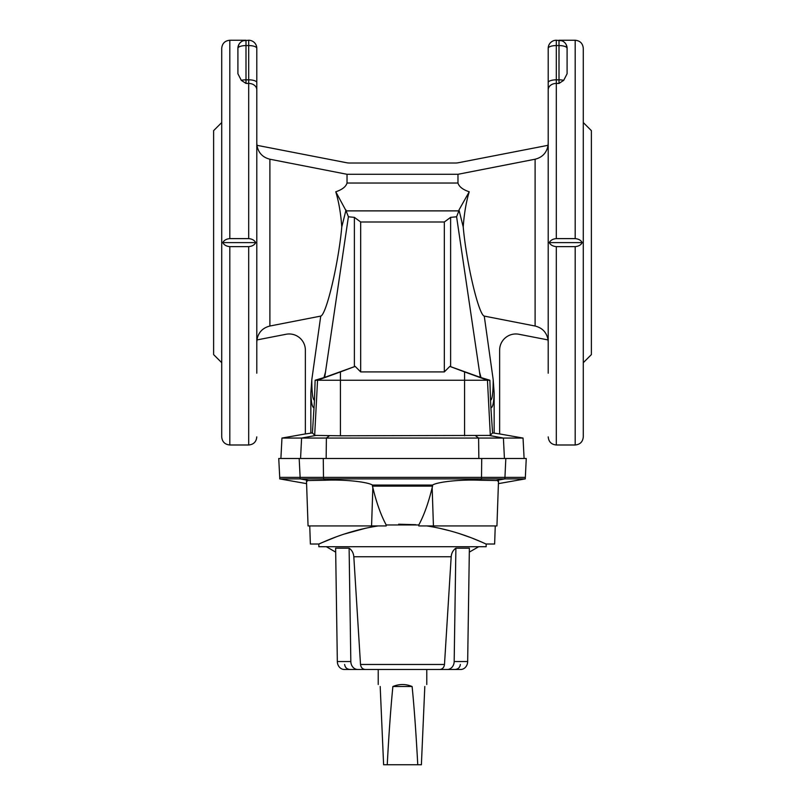 <?xml version="1.0" encoding="UTF-8"?>
<svg xmlns="http://www.w3.org/2000/svg" width="805" height="805" viewBox="0 0 805 805"><rect width="100%" height="100%" fill="white"/><g stroke="black" fill="none" stroke-linecap="round" stroke-linejoin="round"><path stroke-width="1.21" d="M583.283 122.551L591.383 130.641L591.383 354.603L583.283 362.693M221.717 122.551L213.617 130.641L213.617 354.603L221.717 362.693M561.799 40.753L556.305 40.25L556.305 45.573L559.002 45.573L559.002 79.826L556.305 79.826L556.305 45.573A8.09 2.767 180 0 0 548.205 48.34L548.205 373.198M556.305 238.612L575.193 238.612C578.614 238.924 580.958 240.262 582.196 242.617C580.969 244.972 578.634 246.31 575.193 246.632L556.305 246.632C552.874 246.32 550.54 244.982 549.292 242.617C550.519 240.272 552.864 238.934 556.305 238.612L556.305 83.428L559.002 83.428L563.711 80.349L567.092 73.738L567.092 48.34L566.267 44.778M444.32 371.91L444.32 221.999L360.68 221.999L360.68 371.91L444.32 371.91L449.834 366.396L450.619 366.667L450.619 217.36L456.596 216.776L458.89 210.88L346.11 210.88L335.776 191.781C342.155 189.648 345.909 186.74 347.025 183.037L347.025 174.293L457.975 174.293L457.975 183.037C459.092 186.74 462.845 189.648 469.224 191.781C466.186 201.824 464.183 213.546 463.217 226.94C466.397 262.893 478.633 314.775 484.258 316.093L493.193 379.698C493.173 392.78 492.278 399.652 490.527 400.316L489.873 380.232L340.435 380.232L340.435 435.787L489.007 435.414L503.407 438.061L523.039 438.061L524.105 458.488M489.007 435.414L490.326 435.274L492.58 432.909L499.633 433.945L499.633 350.165A16.191 16.191 0 0 1 518.913 334.266L548.074 339.941C546.756 332.525 542.429 327.897 535.104 326.025L535.104 159.219C542.409 157.367 546.736 152.739 548.074 145.303L458.468 162.721A16.191 16.191 0 0 1 455.378 163.023L349.622 163.023A16.191 16.191 0 0 1 346.532 162.721L256.926 145.303C258.264 152.739 262.591 157.367 269.896 159.219L347.025 174.293M548.205 142.928L548.034 145.313M575.193 238.612L575.193 40.25C580.103 40.733 582.81 43.43 583.283 48.34L583.283 436.894C582.81 441.814 580.103 444.511 575.193 444.994L575.193 246.632M484.258 316.093L535.104 326.025M457.975 174.293L535.104 159.219M504.433 458.488L503.407 438.061L326.397 438.061L326.156 458.488M340.435 435.787L315.993 435.414L314.675 435.274L312.421 432.909L305.367 433.945L305.367 350.165A16.191 16.191 0 0 0 286.087 334.266L256.926 339.941C258.244 332.525 262.571 327.897 269.896 326.025L269.896 159.219M494.149 432.979L494.149 392.91L493.193 379.698M490.527 400.316L490.889 407.803C492.751 407.572 493.837 402.601 494.149 392.91M490.889 407.803L492.58 432.909M450.619 217.36L444.32 221.999M456.596 216.776L480.303 377.364L450.619 366.667M489.873 380.232L480.303 377.364M469.224 191.781L458.991 209.974L463.217 226.94M458.89 210.88L458.991 209.974M360.68 371.91L355.166 366.396L354.381 366.667L354.381 217.36L348.404 216.776L346.11 210.88M354.381 217.36L360.68 221.999M556.305 40.25A8.09 8.09 0 0 0 548.205 48.34A8.09 8.09 0 0 1 556.305 40.25M559.002 45.573A8.09 2.767 0 0 1 567.092 48.34A8.09 8.09 0 0 0 559.002 40.25L559.002 45.573M355.166 366.396L340.435 371.91L340.435 380.232L317.552 380.232L314.675 435.274M449.834 366.396L464.566 371.91L464.566 435.787M549.292 242.617L582.196 242.617M248.695 238.612L229.807 238.612C226.386 238.924 224.042 240.262 222.804 242.617C224.031 244.972 226.366 246.31 229.807 246.632L248.695 246.632C252.126 246.32 254.461 244.982 255.708 242.617C254.481 240.272 252.136 238.934 248.695 238.612L248.695 83.428L245.998 83.428L241.289 80.349L237.908 73.738L237.908 48.34L238.733 44.778M243.201 40.753L248.695 40.25A8.09 8.09 0 0 1 256.795 48.34L256.795 373.198M315.993 435.414L301.593 438.061L281.961 438.061L280.895 458.488M256.795 142.928L256.966 145.313M229.807 238.612L229.807 40.25C224.897 40.733 222.19 43.43 221.717 48.34L221.717 436.894C222.19 441.814 224.897 444.511 229.807 444.994L229.807 246.632M335.776 191.781C338.814 201.824 340.817 213.546 341.783 226.94C338.603 262.893 326.367 314.775 320.742 316.093L269.896 326.025M300.567 458.488L301.593 438.061L326.397 438.061L329.386 435.767M310.851 432.979L310.851 392.91L311.807 379.698C311.827 392.78 312.722 399.652 314.473 400.316L315.127 380.232L317.552 380.232L340.435 371.91M314.473 400.316L312.421 432.909M314.111 407.803C312.249 407.572 311.163 402.601 310.851 392.91M348.404 216.776L324.697 377.364L354.381 366.667M315.127 380.232L324.697 377.364M346.009 209.974L341.783 226.94M320.742 316.093L311.807 379.698M248.695 45.573A8.09 2.767 0 0 1 256.795 48.34A8.09 8.09 0 0 0 248.695 40.25L248.695 45.573L245.998 45.573A8.09 2.767 180 0 0 237.908 48.34A8.09 8.09 0 0 1 245.998 40.25L245.998 79.826L248.695 79.826L248.695 45.573M255.708 242.617L222.804 242.617M455.892 548.185L469.375 548.185L467.665 661.539A8.09 7.014 -90 0 1 460.651 669.488L447.167 669.488A8.09 7.014 -90 0 0 454.171 661.539L455.892 548.185C453.084 550.137 451.514 552.995 451.182 556.758L444.491 664.467C444.028 667.587 442.428 669.257 439.681 669.488L447.167 669.488M344.631 664.467C345.114 667.546 346.905 669.217 350.014 669.488L426.781 669.488L426.781 684.522M453.175 669.488L426.781 669.488M365.319 669.488L344.349 669.488A8.09 7.014 -90 0 1 337.335 661.539L335.625 548.185L349.108 548.185C351.916 550.137 353.486 552.995 353.818 556.758L360.509 664.467C360.972 667.587 362.572 669.257 365.319 669.488L439.681 669.488M357.833 669.488A8.09 7.014 -90 0 1 350.829 661.539L349.108 548.185M486.039 525.937C497.379 549.956 497.379 549.956 486.039 525.937M495.256 525.937L494.632 544.019L486.15 544.019L486.15 546.716L318.85 546.716L318.85 544.019L321.185 542.983M426.831 525.937C461.335 531.159 486.351 544.502 486.15 544.019C486.441 544.532 461.144 531.109 426.831 525.937M306.484 480.736L308.063 525.937L386.189 525.937L386.219 524.971L418.781 524.971L418.811 525.937L496.937 525.937L498.516 480.726M378.169 525.937C343.644 531.169 318.659 544.502 318.85 544.019C318.569 544.522 343.866 531.109 378.169 525.937M321.366 542.902L335.514 537.156M344.248 534.077L365.873 528.161M415.762 524.699L398.656 524.216M481.823 542.117L473.159 538.555M469.536 537.177L460.571 534.017M450.478 530.958L438.775 528.08M469.315 552.129L478.673 546.716M278.741 458.488L299.178 458.488L300.124 477.375L279.727 477.375L278.741 458.488M418.781 524.971C423.953 515.482 428.411 503.055 432.154 487.699L432.567 486.14L372.433 486.14L372.474 485.053L432.526 485.053C438.041 481.672 462.01 479.367 479.7 480.233L495.981 480.535L504.876 478.895L525.273 478.895L526.259 458.488L299.178 458.488M495.981 480.535C498.597 480.414 499.191 480.625 497.762 481.169C499.191 480.625 498.597 480.414 495.981 480.535M525.273 477.375L300.124 477.375L300.124 478.895L279.727 478.895L279.727 477.375M318.961 525.937C307.621 549.956 307.621 549.956 318.961 525.937M372.474 485.053C366.959 481.672 342.99 479.367 325.3 480.233L309.019 480.535C306.403 480.414 305.809 480.625 307.238 481.169C305.809 480.625 306.403 480.414 309.019 480.535L300.124 478.895L481.491 478.895L481.722 458.488M432.567 486.14L432.526 485.053M386.219 524.971C381.047 515.482 376.589 503.055 372.846 487.699L372.433 486.14M505.822 458.488L504.876 478.895L481.491 478.895L479.7 480.233M380.191 686.504C377.575 683.878 377.575 683.878 380.191 686.504L383.613 764.75L387.235 764.75C388.966 732.761 390.858 706.679 392.89 686.504C399.3 683.878 405.7 683.878 412.11 686.504C414.142 706.679 416.034 732.761 417.765 764.75L387.235 764.75M424.809 686.504C427.425 683.878 427.425 683.878 424.809 686.504L421.387 764.75L417.765 764.75M412.11 686.504L392.89 686.504M556.305 246.632L556.305 444.994L575.193 444.994M548.205 82.593A8.09 2.767 180 0 1 556.305 79.826L556.305 83.428A8.09 6.37 180 0 0 548.205 89.798M457.975 183.037L347.025 183.037M475.614 435.767L478.603 438.061L478.844 458.488M464.566 371.91L487.448 380.232L490.326 435.274M481.008 377.575L479.679 372.584M563.711 80.349A8.09 2.767 0 0 0 559.002 79.826L559.002 83.428M575.193 40.25L559.002 40.25A8.09 8.09 0 0 1 567.092 48.34M248.695 246.632L248.695 444.994L229.807 444.994M256.795 82.593A8.09 2.767 0 0 0 248.695 79.826L248.695 83.428A8.09 6.37 0 0 1 256.795 89.798M323.992 377.575L325.321 372.584M241.289 80.349A8.09 2.767 180 0 1 245.998 79.826L245.998 83.428M229.807 40.25L245.998 40.25A8.09 8.09 0 0 0 237.908 48.34M454.171 661.539L467.665 661.539M337.335 661.539L350.829 661.539M451.182 556.758L353.818 556.758M360.509 664.467L444.491 664.467M325.3 480.233L323.509 478.895L323.278 458.488M372.846 487.699L371.568 525.937M432.154 487.699L433.432 525.937M499.633 433.935L523.039 438.061M548.034 339.931L548.205 342.316M556.305 444.994C551.385 444.511 548.688 441.814 548.205 436.894M305.367 433.935L281.961 438.061M256.966 339.931L256.795 342.316M248.695 444.994C253.615 444.511 256.312 441.814 256.795 436.894M460.369 664.467C459.886 667.546 458.095 669.217 454.986 669.488M335.685 552.129L326.327 546.716M498.416 483.634L525.273 478.895M318.85 544.019L310.368 544.019L309.744 525.937M306.584 483.634L279.727 478.895M378.219 669.488L378.219 684.522"/></g></svg>
